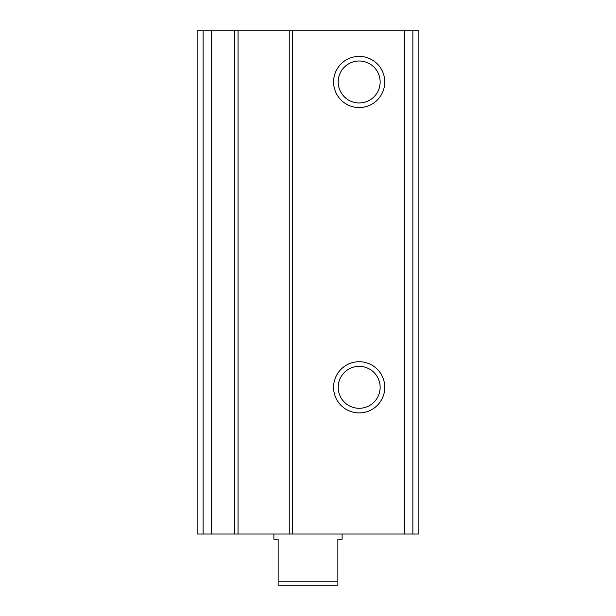 <?xml version="1.0" encoding="UTF-8"?>
<svg xmlns="http://www.w3.org/2000/svg" width="616" height="616" viewBox="0 0 616 616"><rect width="100%" height="100%" fill="white"/><g stroke="black" fill="none" stroke-linecap="round" stroke-linejoin="round"><path stroke-width="0.92" d="M238.061 534.026L238.061 30.8L418.88 30.8L418.88 534.026L197.12 534.026L197.12 30.8L203.126 30.8L203.126 534.026M359.174 107.561A25.587 25.587 0 0 0 381.335 69.184A25.587 25.587 0 0 0 337.014 69.184A25.587 25.587 0 0 0 359.174 107.561M359.174 412.913A25.587 25.587 0 0 0 381.335 374.528A25.587 25.587 0 0 0 337.014 374.528A25.587 25.587 0 0 0 359.174 412.913M289.235 30.8L289.235 534.026M238.061 30.8L203.126 30.8M359.174 408.293A20.975 20.975 0 0 0 377.339 376.838A20.975 20.975 0 0 0 341.01 376.838A20.975 20.975 0 0 0 359.174 408.293M359.174 102.949A20.975 20.975 0 0 0 377.339 71.487A20.975 20.975 0 0 0 341.01 71.487A20.975 20.975 0 0 0 359.174 102.949M337.853 581.789L278.147 581.789L278.147 585.2L337.853 585.2L337.853 539.139L342.119 539.139L342.119 534.026M278.147 581.789L278.147 539.139L273.881 539.139L273.881 534.026M412.874 30.8L412.874 534.026M404.72 30.8L404.72 534.026M292.646 30.8L292.646 534.026M234.65 30.8L234.65 534.026M211.28 30.8L211.28 534.026"/></g></svg>
